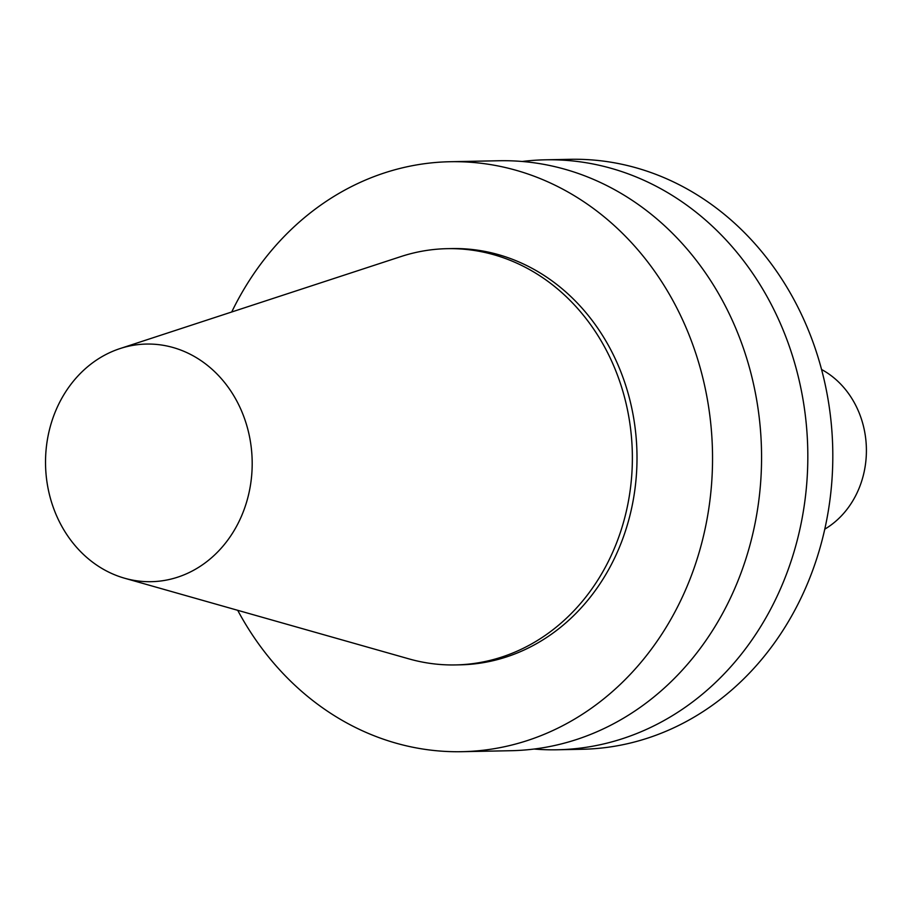 <?xml version="1.0" encoding="UTF-8"?>
<svg xmlns="http://www.w3.org/2000/svg" width="911" height="911" viewBox="0 0 911 911"><rect width="100%" height="100%" fill="white"/><g stroke="black" fill="none" stroke-linecap="round" stroke-linejoin="round"><path stroke-width="1.37" d="M235.698 399.029A118.84 103.33 88.8 0 1 233.125 532.195A118.84 103.33 88.8 0 1 124.636 578.234A118.84 103.33 88.8 0 1 45.55 464.952A118.84 103.33 88.8 0 1 120.036 348.571A118.84 103.33 88.8 0 1 235.698 399.029M120.036 348.571L400.874 256.583A208.163 181.004 88.8 0 1 447.187 248.669A208.163 181.004 88.8 0 1 603.481 344.962A208.163 181.004 88.8 0 1 611.292 555.323A208.163 181.004 88.8 0 1 455.546 664.928A208.163 181.004 88.8 0 1 408.948 658.881L124.636 578.234M447.187 248.669L451.81 248.578A208.163 181.004 88.8 0 1 608.104 344.859A208.163 181.004 88.8 0 1 615.927 555.232A208.163 181.004 88.8 0 1 460.169 664.836L455.546 664.928M231.713 311.995A295.039 256.538 88.8 0 1 450.068 161.725A295.039 256.538 88.8 0 1 671.589 298.193A295.039 256.538 88.8 0 1 682.669 596.352A295.039 256.538 88.8 0 1 461.911 751.689A295.039 256.538 88.8 0 1 237.703 610.313M450.068 161.725L499.103 160.746A295.039 256.538 88.8 0 1 720.612 297.202A295.039 256.538 88.8 0 1 731.692 595.361A295.039 256.538 88.8 0 1 510.946 750.71L461.911 751.689M522.254 161.475A295.039 256.538 88.8 0 1 545.359 159.812A295.039 256.538 88.8 0 1 766.868 296.28A295.039 256.538 88.8 0 1 777.948 594.439A295.039 256.538 88.8 0 1 557.202 749.776A295.039 256.538 88.8 0 1 534.051 749.036M545.359 159.812L570.332 159.311A295.039 256.538 88.8 0 1 791.853 295.779A295.039 256.538 88.8 0 1 802.933 593.938A295.039 256.538 88.8 0 1 582.175 749.275L557.202 749.776M821.563 369.502A88.982 77.367 88.8 0 1 854.051 402.218A88.982 77.367 88.8 0 1 824.774 529.166"/></g></svg>
